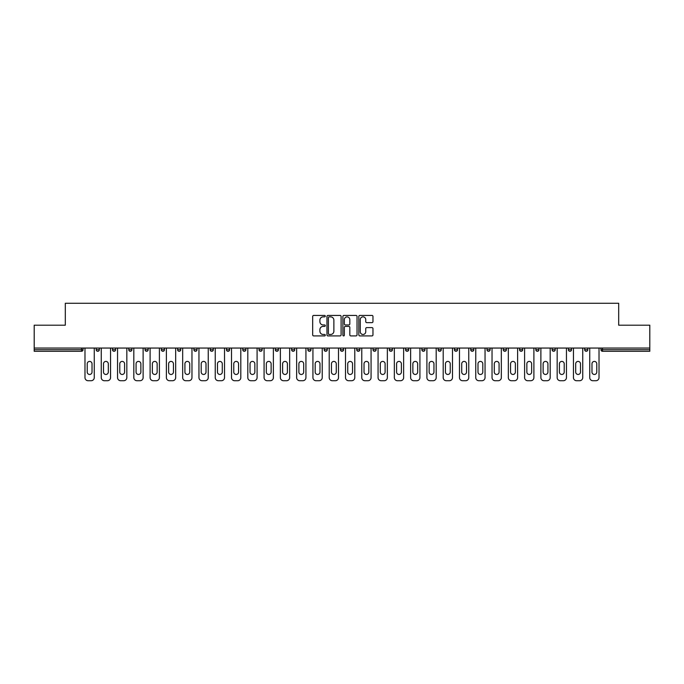 <?xml version="1.0" encoding="UTF-8"?>
<svg xmlns="http://www.w3.org/2000/svg" width="684" height="684" viewBox="0 0 684 684"><rect width="100%" height="100%" fill="white"/><g stroke="black" fill="none" stroke-linecap="round" stroke-linejoin="round"><path stroke-width="1.03" d="M325.302 316.136A0.718 0.718 0 0 0 324.584 315.418L313.7 315.418A1.026 1.026 0 0 0 312.673 316.444L312.673 334.886A1.026 1.026 0 0 0 313.7 335.912L324.584 335.912A0.718 0.718 0 0 0 325.302 335.194A0.718 0.718 0 0 0 324.584 334.476L323.173 334.476A3.275 3.275 0 0 1 319.898 331.201L319.898 329.662A3.275 3.275 0 0 1 323.173 326.379L324.584 326.379A0.718 0.718 0 0 0 325.302 325.669A0.718 0.718 0 0 0 324.584 324.951L323.173 324.951A3.275 3.275 0 0 1 319.898 321.668L319.898 320.129A3.275 3.275 0 0 1 323.173 316.854L324.584 316.854A0.718 0.718 0 0 0 325.302 316.136M371.942 322.643A1.026 1.026 0 0 0 372.968 321.617L372.968 316.444A1.026 1.026 0 0 0 371.942 315.418L359.852 315.418A1.026 1.026 0 0 0 358.826 316.444L358.826 334.886A1.026 1.026 0 0 0 359.852 335.912L371.942 335.912A1.026 1.026 0 0 0 372.968 334.886L372.968 328.636A1.026 1.026 0 0 0 371.942 327.61L366.769 327.61A1.026 1.026 0 0 0 365.743 328.636L365.743 331.731A2.745 2.745 0 0 1 362.999 334.476A2.745 2.745 0 0 1 360.263 331.731L360.263 319.599A2.745 2.745 0 0 1 362.999 316.854A2.745 2.745 0 0 1 365.743 319.599L365.743 321.617A1.026 1.026 0 0 0 366.769 322.643L371.942 322.643M34.2 348.053L34.2 325.199L65.305 325.199L65.305 303.277L618.695 303.277L618.695 325.199L649.8 325.199L649.8 348.053L34.2 348.053L34.2 349.721L81.481 349.721L81.481 348.053M341.102 316.444A1.026 1.026 0 0 0 340.076 315.418L327.987 315.418A1.026 1.026 0 0 0 326.969 316.444L326.969 334.886A1.026 1.026 0 0 0 327.987 335.912L340.076 335.912A1.026 1.026 0 0 0 341.102 334.886L341.102 316.444M343.924 315.418L356.013 315.418A1.026 1.026 0 0 1 357.031 316.444L357.031 334.886A1.026 1.026 0 0 1 356.013 335.912L350.832 335.912A1.026 1.026 0 0 1 349.815 334.886L349.815 327.405A1.026 1.026 0 0 0 348.789 326.379L345.352 326.379A1.026 1.026 0 0 0 344.334 327.405L344.334 335.194A0.718 0.718 0 0 1 343.616 335.912A0.718 0.718 0 0 1 342.898 335.194L342.898 316.444A1.026 1.026 0 0 1 343.924 315.418M83.046 348.053L83.046 349.721A1.565 1.565 0 0 1 81.481 351.285L34.2 351.285L34.2 349.721M649.8 348.053L649.8 351.285L602.519 351.285A1.565 1.565 0 0 1 600.954 349.721L600.954 348.053M96.196 349.721A1.565 1.565 0 0 0 97.761 351.285A1.565 1.565 0 0 0 99.325 349.721A1.565 1.565 0 0 1 97.761 351.285A1.565 1.565 0 0 0 99.325 349.721L99.325 348.053L99.325 349.721L96.196 349.721A1.565 1.565 0 0 0 97.761 351.285A1.565 1.565 0 0 1 96.196 349.721L96.196 348.053M81.481 351.285A1.565 1.565 0 0 0 83.046 349.721A1.565 1.565 0 0 1 81.481 351.285L81.481 349.721L83.046 349.721M112.484 348.053L112.484 349.721L112.484 348.053M115.613 348.053L115.613 349.721L115.613 348.053M128.763 349.721A1.565 1.565 0 0 0 130.328 351.285A1.565 1.565 0 0 0 131.892 349.721A1.565 1.565 0 0 1 130.328 351.285A1.565 1.565 0 0 0 131.892 349.721L131.892 348.053L131.892 349.721L128.763 349.721A1.565 1.565 0 0 0 130.328 351.285A1.565 1.565 0 0 1 128.763 349.721L128.763 348.053M145.042 348.053L145.042 349.721L145.042 348.053M148.18 348.053L148.18 349.721A1.565 1.565 0 0 1 146.615 351.285A1.565 1.565 0 0 1 145.042 349.721A1.565 1.565 0 0 0 146.615 351.285A1.565 1.565 0 0 0 148.18 349.721A1.565 1.565 0 0 1 146.615 351.285A1.565 1.565 0 0 1 145.042 349.721L148.18 349.721M161.33 348.053L161.33 349.721L161.33 348.053M164.459 348.053L164.459 349.721L164.459 348.053M180.738 348.053L180.738 349.721A1.565 1.565 0 0 1 179.174 351.285A1.565 1.565 0 0 1 177.609 349.721L177.609 348.053M195.462 351.285A1.565 1.565 0 0 0 197.026 349.721L197.026 348.053L197.026 349.721A1.565 1.565 0 0 1 195.462 351.285A1.565 1.565 0 0 1 193.897 349.721L193.897 348.053M213.305 348.053L213.305 349.721A1.565 1.565 0 0 1 211.741 351.285A1.565 1.565 0 0 1 210.176 349.721L210.176 348.053M229.585 348.053L229.585 349.721A1.565 1.565 0 0 1 228.02 351.285A1.565 1.565 0 0 1 226.455 349.721L226.455 348.053M242.743 348.053L242.743 349.721L242.743 348.053M245.872 348.053L245.872 349.721L245.872 348.053M262.152 348.053L262.152 349.721A1.565 1.565 0 0 1 260.587 351.285A1.565 1.565 0 0 1 259.022 349.721L259.022 348.053M275.301 348.053L275.301 349.721L275.301 348.053M278.439 348.053L278.439 349.721A1.565 1.565 0 0 1 276.875 351.285A1.565 1.565 0 0 1 275.301 349.721L278.439 349.721A1.565 1.565 0 0 1 276.875 351.285M294.719 348.053L294.719 349.721L291.589 349.721A1.565 1.565 0 0 0 293.154 351.285A1.565 1.565 0 0 1 291.589 349.721L291.589 348.053M310.998 348.053L310.998 349.721A1.565 1.565 0 0 1 309.433 351.285A1.565 1.565 0 0 1 307.868 349.721L307.868 348.053M327.285 348.053L327.285 349.721A1.565 1.565 0 0 1 325.721 351.285A1.565 1.565 0 0 1 324.156 349.721L324.156 348.053M340.435 348.053L340.435 349.721L340.435 348.053M343.565 348.053L343.565 349.721A1.565 1.565 0 0 1 342 351.285A1.565 1.565 0 0 1 340.435 349.721L343.565 349.721A1.565 1.565 0 0 1 342 351.285M358.279 351.285A1.565 1.565 0 0 0 359.844 349.721L359.844 348.053L359.844 349.721A1.565 1.565 0 0 1 358.279 351.285A1.565 1.565 0 0 1 356.715 349.721L356.715 348.053M376.132 348.053L376.132 349.721A1.565 1.565 0 0 1 374.567 351.285A1.565 1.565 0 0 1 373.002 349.721L373.002 348.053M392.411 348.053L392.411 349.721A1.565 1.565 0 0 1 390.846 351.285A1.565 1.565 0 0 1 389.281 349.721L389.281 348.053M405.561 348.053L405.561 349.721L405.561 348.053M408.699 348.053L408.699 349.721A1.565 1.565 0 0 1 407.125 351.285A1.565 1.565 0 0 1 405.561 349.721L408.699 349.721A1.565 1.565 0 0 1 407.125 351.285M424.978 348.053L424.978 349.721A1.565 1.565 0 0 1 423.413 351.285A1.565 1.565 0 0 1 421.848 349.721L421.848 348.053M438.128 348.053L438.128 349.721L438.128 348.053M441.257 348.053L441.257 349.721L441.257 348.053M454.415 348.053L454.415 349.721L454.415 348.053M457.545 348.053L457.545 349.721L457.545 348.053M473.824 348.053L473.824 349.721A1.565 1.565 0 0 1 472.259 351.285A1.565 1.565 0 0 1 470.695 349.721L470.695 348.053M490.103 348.053L490.103 349.721L486.974 349.721A1.565 1.565 0 0 0 488.538 351.285A1.565 1.565 0 0 1 486.974 349.721L486.974 348.053M506.391 348.053L506.391 349.721A1.565 1.565 0 0 1 504.826 351.285A1.565 1.565 0 0 1 503.262 349.721L503.262 348.053M519.541 348.053L519.541 349.721L519.541 348.053M522.67 348.053L522.67 349.721L522.67 348.053M538.958 348.053L538.958 349.721A1.565 1.565 0 0 1 537.385 351.285A1.565 1.565 0 0 1 535.82 349.721L535.82 348.053M555.237 348.053L555.237 349.721L552.108 349.721A1.565 1.565 0 0 0 553.672 351.285A1.565 1.565 0 0 1 552.108 349.721L552.108 348.053M571.516 348.053L571.516 349.721A1.565 1.565 0 0 1 569.952 351.285A1.565 1.565 0 0 1 568.387 349.721L568.387 348.053M587.804 348.053L587.804 349.721L584.675 349.721A1.565 1.565 0 0 0 586.239 351.285A1.565 1.565 0 0 1 584.675 349.721L584.675 348.053M114.048 351.285A1.565 1.565 0 0 1 112.484 349.721L115.613 349.721A1.565 1.565 0 0 1 114.048 351.285A1.565 1.565 0 0 0 115.613 349.721A1.565 1.565 0 0 1 114.048 351.285M162.895 351.285A1.565 1.565 0 0 1 161.33 349.721A1.565 1.565 0 0 0 162.895 351.285A1.565 1.565 0 0 0 164.459 349.721A1.565 1.565 0 0 1 162.895 351.285A1.565 1.565 0 0 1 161.33 349.721L164.459 349.721A1.565 1.565 0 0 1 162.895 351.285M244.308 351.285A1.565 1.565 0 0 1 242.743 349.721L245.872 349.721A1.565 1.565 0 0 1 244.308 351.285A1.565 1.565 0 0 0 245.872 349.721M293.154 351.285A1.565 1.565 0 0 0 294.719 349.721A1.565 1.565 0 0 1 293.154 351.285A1.565 1.565 0 0 1 291.589 349.721M439.692 351.285A1.565 1.565 0 0 1 438.128 349.721A1.565 1.565 0 0 0 439.692 351.285A1.565 1.565 0 0 0 441.257 349.721A1.565 1.565 0 0 1 439.692 351.285A1.565 1.565 0 0 1 438.128 349.721L441.257 349.721M455.98 351.285A1.565 1.565 0 0 1 454.415 349.721A1.565 1.565 0 0 0 455.98 351.285A1.565 1.565 0 0 0 457.545 349.721A1.565 1.565 0 0 1 455.98 351.285A1.565 1.565 0 0 1 454.415 349.721L457.545 349.721A1.565 1.565 0 0 1 455.98 351.285M490.103 349.721A1.565 1.565 0 0 1 488.538 351.285A1.565 1.565 0 0 0 490.103 349.721A1.565 1.565 0 0 1 488.538 351.285A1.565 1.565 0 0 1 486.974 349.721M521.105 351.285A1.565 1.565 0 0 1 519.541 349.721A1.565 1.565 0 0 0 521.105 351.285A1.565 1.565 0 0 0 522.67 349.721A1.565 1.565 0 0 1 521.105 351.285A1.565 1.565 0 0 1 519.541 349.721L522.67 349.721M553.672 351.285A1.565 1.565 0 0 0 555.237 349.721A1.565 1.565 0 0 1 553.672 351.285A1.565 1.565 0 0 1 552.108 349.721M587.804 349.721A1.565 1.565 0 0 1 586.239 351.285A1.565 1.565 0 0 0 587.804 349.721A1.565 1.565 0 0 1 586.239 351.285A1.565 1.565 0 0 1 584.675 349.721M329.115 316.854A0.718 0.718 0 0 0 328.397 317.573L328.397 333.758A0.718 0.718 0 0 0 329.115 334.476L330.603 334.476A3.275 3.275 0 0 0 333.877 331.201L333.877 320.129A3.275 3.275 0 0 0 330.603 316.854L329.115 316.854M349.815 319.65A2.745 2.745 0 0 0 347.07 316.906A2.745 2.745 0 0 0 344.334 319.65L344.334 323.925A1.026 1.026 0 0 0 345.352 324.951L348.789 324.951A1.026 1.026 0 0 0 349.815 323.925L349.815 319.65M92.024 363.811A2.403 2.403 0 0 0 89.621 361.417A2.403 2.403 0 0 0 87.219 363.811A2.403 2.403 0 0 1 89.621 361.417A2.403 2.403 0 0 1 92.024 363.811L92.024 372.062A2.403 2.403 0 0 1 89.621 374.464A2.403 2.403 0 0 1 87.219 372.062A2.403 2.403 0 0 0 89.621 374.464A2.403 2.403 0 0 0 92.024 372.062M84.978 348.053L84.978 377.594L84.978 348.053M88.108 380.723L91.134 380.723L88.108 380.723A3.129 3.129 0 0 1 84.978 377.594M94.264 348.053L94.264 377.594L94.264 348.053M87.219 372.062L87.219 363.811M91.134 380.723A3.129 3.129 0 0 0 94.264 377.594M108.303 363.811A2.403 2.403 0 0 0 105.909 361.417A2.403 2.403 0 0 0 103.506 363.811A2.403 2.403 0 0 1 105.909 361.417A2.403 2.403 0 0 1 108.303 363.811L108.303 372.062A2.403 2.403 0 0 1 105.909 374.464A2.403 2.403 0 0 1 103.506 372.062A2.403 2.403 0 0 0 105.909 374.464A2.403 2.403 0 0 0 108.303 372.062M101.258 348.053L101.258 377.594L101.258 348.053M104.395 380.723L107.422 380.723L104.395 380.723A3.129 3.129 0 0 1 101.258 377.594M110.552 348.053L110.552 377.594L110.552 348.053M124.591 363.811A2.403 2.403 0 0 0 122.188 361.417A2.403 2.403 0 0 0 119.785 363.811A2.403 2.403 0 0 1 122.188 361.417A2.403 2.403 0 0 1 124.591 363.811L124.591 372.062A2.403 2.403 0 0 1 122.188 374.464A2.403 2.403 0 0 1 119.785 372.062A2.403 2.403 0 0 0 122.188 374.464A2.403 2.403 0 0 0 124.591 372.062M117.545 348.053L117.545 377.594L117.545 348.053M120.675 380.723L123.701 380.723L120.675 380.723A3.129 3.129 0 0 1 117.545 377.594M126.831 348.053L126.831 377.594L126.831 348.053M140.87 363.811A2.403 2.403 0 0 0 138.467 361.417A2.403 2.403 0 0 0 136.073 363.811A2.403 2.403 0 0 1 138.467 361.417A2.403 2.403 0 0 1 140.87 363.811L140.87 372.062A2.403 2.403 0 0 1 138.467 374.464A2.403 2.403 0 0 1 136.073 372.062A2.403 2.403 0 0 0 138.467 374.464A2.403 2.403 0 0 0 140.87 372.062M133.825 348.053L133.825 377.594L133.825 348.053M136.954 380.723L139.981 380.723L136.954 380.723A3.129 3.129 0 0 1 133.825 377.594M143.118 348.053L143.118 377.594L143.118 348.053M157.149 363.811A2.403 2.403 0 0 0 154.755 361.417A2.403 2.403 0 0 0 152.352 363.811A2.403 2.403 0 0 1 154.755 361.417A2.403 2.403 0 0 1 157.149 363.811L157.149 372.062A2.403 2.403 0 0 1 154.755 374.464A2.403 2.403 0 0 1 152.352 372.062A2.403 2.403 0 0 0 154.755 374.464A2.403 2.403 0 0 0 157.149 372.062M150.104 348.053L150.104 377.594L150.104 348.053M153.242 380.723L156.268 380.723L153.242 380.723A3.129 3.129 0 0 1 150.104 377.594M159.398 348.053L159.398 377.594L159.398 348.053M173.437 363.811A2.403 2.403 0 0 0 171.034 361.417A2.403 2.403 0 0 0 168.632 363.811A2.403 2.403 0 0 1 171.034 361.417A2.403 2.403 0 0 1 173.437 363.811L173.437 372.062A2.403 2.403 0 0 1 171.034 374.464A2.403 2.403 0 0 1 168.632 372.062A2.403 2.403 0 0 0 171.034 374.464A2.403 2.403 0 0 0 173.437 372.062M166.392 348.053L166.392 377.594L166.392 348.053M169.521 380.723L172.548 380.723L169.521 380.723A3.129 3.129 0 0 1 166.392 377.594M175.677 348.053L175.677 377.594L175.677 348.053M103.506 372.062L103.506 363.811M107.422 380.723A3.129 3.129 0 0 0 110.552 377.594M119.785 372.062L119.785 363.811M123.701 380.723A3.129 3.129 0 0 0 126.831 377.594M136.073 372.062L136.073 363.811M139.981 380.723A3.129 3.129 0 0 0 143.118 377.594M152.352 372.062L152.352 363.811M156.268 380.723A3.129 3.129 0 0 0 159.398 377.594M168.632 372.062L168.632 363.811M172.548 380.723A3.129 3.129 0 0 0 175.677 377.594M189.716 363.811A2.403 2.403 0 0 0 187.313 361.417A2.403 2.403 0 0 0 184.919 363.811A2.403 2.403 0 0 1 187.313 361.417A2.403 2.403 0 0 1 189.716 363.811L189.716 372.062A2.403 2.403 0 0 1 187.313 374.464A2.403 2.403 0 0 1 184.919 372.062A2.403 2.403 0 0 0 187.313 374.464A2.403 2.403 0 0 0 189.716 372.062M182.671 348.053L182.671 377.594L182.671 348.053M185.8 380.723L188.827 380.723L185.8 380.723A3.129 3.129 0 0 1 182.671 377.594M191.965 348.053L191.965 377.594L191.965 348.053M184.919 372.062L184.919 363.811M188.827 380.723A3.129 3.129 0 0 0 191.965 377.594M206.004 363.811A2.403 2.403 0 0 0 203.601 361.417A2.403 2.403 0 0 0 201.199 363.811A2.403 2.403 0 0 1 203.601 361.417A2.403 2.403 0 0 1 206.004 363.811L206.004 372.062A2.403 2.403 0 0 1 203.601 374.464A2.403 2.403 0 0 1 201.199 372.062A2.403 2.403 0 0 0 203.601 374.464A2.403 2.403 0 0 0 206.004 372.062M198.958 348.053L198.958 377.594L198.958 348.053M202.088 380.723L205.114 380.723L202.088 380.723A3.129 3.129 0 0 1 198.958 377.594M208.244 348.053L208.244 377.594L208.244 348.053M201.199 372.062L201.199 363.811M205.114 380.723A3.129 3.129 0 0 0 208.244 377.594M222.283 363.811A2.403 2.403 0 0 0 219.88 361.417A2.403 2.403 0 0 0 217.478 363.811A2.403 2.403 0 0 1 219.88 361.417A2.403 2.403 0 0 1 222.283 363.811L222.283 372.062A2.403 2.403 0 0 1 219.88 374.464A2.403 2.403 0 0 1 217.478 372.062A2.403 2.403 0 0 0 219.88 374.464A2.403 2.403 0 0 0 222.283 372.062M215.238 348.053L215.238 377.594L215.238 348.053M218.367 380.723L221.394 380.723L218.367 380.723A3.129 3.129 0 0 1 215.238 377.594M224.523 348.053L224.523 377.594L224.523 348.053M217.478 372.062L217.478 363.811M221.394 380.723A3.129 3.129 0 0 0 224.523 377.594M238.562 363.811A2.403 2.403 0 0 0 236.168 361.417A2.403 2.403 0 0 0 233.766 363.811A2.403 2.403 0 0 1 236.168 361.417A2.403 2.403 0 0 1 238.562 363.811L238.562 372.062A2.403 2.403 0 0 1 236.168 374.464A2.403 2.403 0 0 1 233.766 372.062A2.403 2.403 0 0 0 236.168 374.464A2.403 2.403 0 0 0 238.562 372.062M231.517 348.053L231.517 377.594L231.517 348.053M234.655 380.723L237.681 380.723L234.655 380.723A3.129 3.129 0 0 1 231.517 377.594M240.811 348.053L240.811 377.594L240.811 348.053M233.766 372.062L233.766 363.811M237.681 380.723A3.129 3.129 0 0 0 240.811 377.594M254.85 363.811A2.403 2.403 0 0 0 252.447 361.417A2.403 2.403 0 0 0 250.045 363.811A2.403 2.403 0 0 1 252.447 361.417A2.403 2.403 0 0 1 254.85 363.811L254.85 372.062A2.403 2.403 0 0 1 252.447 374.464A2.403 2.403 0 0 1 250.045 372.062A2.403 2.403 0 0 0 252.447 374.464A2.403 2.403 0 0 0 254.85 372.062M247.805 348.053L247.805 377.594L247.805 348.053M250.934 380.723L253.961 380.723L250.934 380.723A3.129 3.129 0 0 1 247.805 377.594M257.09 348.053L257.09 377.594L257.09 348.053M250.045 372.062L250.045 363.811M253.961 380.723A3.129 3.129 0 0 0 257.09 377.594M271.129 363.811A2.403 2.403 0 0 0 268.726 361.417A2.403 2.403 0 0 0 266.332 363.811A2.403 2.403 0 0 1 268.726 361.417A2.403 2.403 0 0 1 271.129 363.811L271.129 372.062A2.403 2.403 0 0 1 268.726 374.464A2.403 2.403 0 0 1 266.332 372.062A2.403 2.403 0 0 0 268.726 374.464A2.403 2.403 0 0 0 271.129 372.062M264.084 348.053L264.084 377.594L264.084 348.053M267.213 380.723L270.24 380.723L267.213 380.723A3.129 3.129 0 0 1 264.084 377.594M273.378 348.053L273.378 377.594L273.378 348.053M266.332 372.062L266.332 363.811M270.24 380.723A3.129 3.129 0 0 0 273.378 377.594M287.408 363.811A2.403 2.403 0 0 0 285.014 361.417A2.403 2.403 0 0 0 282.612 363.811A2.403 2.403 0 0 1 285.014 361.417A2.403 2.403 0 0 1 287.408 363.811L287.408 372.062A2.403 2.403 0 0 1 285.014 374.464A2.403 2.403 0 0 1 282.612 372.062A2.403 2.403 0 0 0 285.014 374.464A2.403 2.403 0 0 0 287.408 372.062M280.363 348.053L280.363 377.594L280.363 348.053M283.501 380.723L286.528 380.723L283.501 380.723A3.129 3.129 0 0 1 280.363 377.594M289.657 348.053L289.657 377.594L289.657 348.053M282.612 372.062L282.612 363.811M286.528 380.723A3.129 3.129 0 0 0 289.657 377.594M303.696 363.811A2.403 2.403 0 0 0 301.293 361.417A2.403 2.403 0 0 0 298.891 363.811A2.403 2.403 0 0 1 301.293 361.417A2.403 2.403 0 0 1 303.696 363.811L303.696 372.062A2.403 2.403 0 0 1 301.293 374.464A2.403 2.403 0 0 1 298.891 372.062A2.403 2.403 0 0 0 301.293 374.464A2.403 2.403 0 0 0 303.696 372.062M296.651 348.053L296.651 377.594L296.651 348.053M299.78 380.723L302.807 380.723L299.78 380.723A3.129 3.129 0 0 1 296.651 377.594M305.936 348.053L305.936 377.594L305.936 348.053M298.891 372.062L298.891 363.811M302.807 380.723A3.129 3.129 0 0 0 305.936 377.594M319.975 363.811A2.403 2.403 0 0 0 317.573 361.417A2.403 2.403 0 0 0 315.179 363.811A2.403 2.403 0 0 1 317.573 361.417A2.403 2.403 0 0 1 319.975 363.811L319.975 372.062A2.403 2.403 0 0 1 317.573 374.464A2.403 2.403 0 0 1 315.179 372.062A2.403 2.403 0 0 0 317.573 374.464A2.403 2.403 0 0 0 319.975 372.062M312.93 348.053L312.93 377.594L312.93 348.053M316.059 380.723L319.086 380.723L316.059 380.723A3.129 3.129 0 0 1 312.93 377.594M322.224 348.053L322.224 377.594L322.224 348.053M315.179 372.062L315.179 363.811M319.086 380.723A3.129 3.129 0 0 0 322.224 377.594M336.263 363.811A2.403 2.403 0 0 0 333.86 361.417A2.403 2.403 0 0 0 331.458 363.811A2.403 2.403 0 0 1 333.86 361.417A2.403 2.403 0 0 1 336.263 363.811L336.263 372.062A2.403 2.403 0 0 1 333.86 374.464A2.403 2.403 0 0 1 331.458 372.062A2.403 2.403 0 0 0 333.86 374.464A2.403 2.403 0 0 0 336.263 372.062M329.218 348.053L329.218 377.594L329.218 348.053M332.347 380.723L335.374 380.723L332.347 380.723A3.129 3.129 0 0 1 329.218 377.594M338.503 348.053L338.503 377.594L338.503 348.053M331.458 372.062L331.458 363.811M335.374 380.723A3.129 3.129 0 0 0 338.503 377.594M352.542 363.811A2.403 2.403 0 0 0 350.14 361.417A2.403 2.403 0 0 0 347.737 363.811A2.403 2.403 0 0 1 350.14 361.417A2.403 2.403 0 0 1 352.542 363.811L352.542 372.062A2.403 2.403 0 0 1 350.14 374.464A2.403 2.403 0 0 1 347.737 372.062A2.403 2.403 0 0 0 350.14 374.464A2.403 2.403 0 0 0 352.542 372.062M345.497 348.053L345.497 377.594L345.497 348.053M348.626 380.723L351.653 380.723L348.626 380.723A3.129 3.129 0 0 1 345.497 377.594M354.782 348.053L354.782 377.594L354.782 348.053M347.737 372.062L347.737 363.811M351.653 380.723A3.129 3.129 0 0 0 354.782 377.594M368.821 363.811A2.403 2.403 0 0 0 366.427 361.417A2.403 2.403 0 0 0 364.025 363.811A2.403 2.403 0 0 1 366.427 361.417A2.403 2.403 0 0 1 368.821 363.811L368.821 372.062A2.403 2.403 0 0 1 366.427 374.464A2.403 2.403 0 0 1 364.025 372.062A2.403 2.403 0 0 0 366.427 374.464A2.403 2.403 0 0 0 368.821 372.062M361.776 348.053L361.776 377.594L361.776 348.053M364.914 380.723L367.941 380.723L364.914 380.723A3.129 3.129 0 0 1 361.776 377.594M371.07 348.053L371.07 377.594L371.07 348.053M364.025 372.062L364.025 363.811M367.941 380.723A3.129 3.129 0 0 0 371.07 377.594M385.109 363.811A2.403 2.403 0 0 0 382.707 361.417A2.403 2.403 0 0 0 380.304 363.811A2.403 2.403 0 0 1 382.707 361.417A2.403 2.403 0 0 1 385.109 363.811L385.109 372.062A2.403 2.403 0 0 1 382.707 374.464A2.403 2.403 0 0 1 380.304 372.062A2.403 2.403 0 0 0 382.707 374.464A2.403 2.403 0 0 0 385.109 372.062M378.064 348.053L378.064 377.594L378.064 348.053M381.193 380.723L384.22 380.723L381.193 380.723A3.129 3.129 0 0 1 378.064 377.594M387.349 348.053L387.349 377.594L387.349 348.053M380.304 372.062L380.304 363.811M384.22 380.723A3.129 3.129 0 0 0 387.349 377.594M401.388 363.811A2.403 2.403 0 0 0 398.986 361.417A2.403 2.403 0 0 0 396.592 363.811A2.403 2.403 0 0 1 398.986 361.417A2.403 2.403 0 0 1 401.388 363.811L401.388 372.062A2.403 2.403 0 0 1 398.986 374.464A2.403 2.403 0 0 1 396.592 372.062A2.403 2.403 0 0 0 398.986 374.464A2.403 2.403 0 0 0 401.388 372.062M394.343 348.053L394.343 377.594L394.343 348.053M397.472 380.723L400.499 380.723L397.472 380.723A3.129 3.129 0 0 1 394.343 377.594M403.637 348.053L403.637 377.594L403.637 348.053M396.592 372.062L396.592 363.811M400.499 380.723A3.129 3.129 0 0 0 403.637 377.594M417.668 363.811A2.403 2.403 0 0 0 415.273 361.417A2.403 2.403 0 0 0 412.871 363.811A2.403 2.403 0 0 1 415.273 361.417A2.403 2.403 0 0 1 417.668 363.811L417.668 372.062A2.403 2.403 0 0 1 415.273 374.464A2.403 2.403 0 0 1 412.871 372.062A2.403 2.403 0 0 0 415.273 374.464A2.403 2.403 0 0 0 417.668 372.062M410.622 348.053L410.622 377.594L410.622 348.053M413.76 380.723L416.787 380.723L413.76 380.723A3.129 3.129 0 0 1 410.622 377.594M419.916 348.053L419.916 377.594L419.916 348.053M412.871 372.062L412.871 363.811M416.787 380.723A3.129 3.129 0 0 0 419.916 377.594M433.955 363.811A2.403 2.403 0 0 0 431.553 361.417A2.403 2.403 0 0 0 429.15 363.811A2.403 2.403 0 0 1 431.553 361.417A2.403 2.403 0 0 1 433.955 363.811L433.955 372.062A2.403 2.403 0 0 1 431.553 374.464A2.403 2.403 0 0 1 429.15 372.062A2.403 2.403 0 0 0 431.553 374.464A2.403 2.403 0 0 0 433.955 372.062M426.91 348.053L426.91 377.594L426.91 348.053M430.039 380.723L433.066 380.723L430.039 380.723A3.129 3.129 0 0 1 426.91 377.594M436.195 348.053L436.195 377.594L436.195 348.053M429.15 372.062L429.15 363.811M433.066 380.723A3.129 3.129 0 0 0 436.195 377.594M450.234 363.811A2.403 2.403 0 0 0 447.832 361.417A2.403 2.403 0 0 0 445.438 363.811A2.403 2.403 0 0 1 447.832 361.417A2.403 2.403 0 0 1 450.234 363.811L450.234 372.062A2.403 2.403 0 0 1 447.832 374.464A2.403 2.403 0 0 1 445.438 372.062A2.403 2.403 0 0 0 447.832 374.464A2.403 2.403 0 0 0 450.234 372.062M443.189 348.053L443.189 377.594L443.189 348.053M446.319 380.723L449.345 380.723L446.319 380.723A3.129 3.129 0 0 1 443.189 377.594M452.483 348.053L452.483 377.594L452.483 348.053M445.438 372.062L445.438 363.811M449.345 380.723A3.129 3.129 0 0 0 452.483 377.594M466.522 363.811A2.403 2.403 0 0 0 464.12 361.417A2.403 2.403 0 0 0 461.717 363.811A2.403 2.403 0 0 1 464.12 361.417A2.403 2.403 0 0 1 466.522 363.811L466.522 372.062A2.403 2.403 0 0 1 464.12 374.464A2.403 2.403 0 0 1 461.717 372.062A2.403 2.403 0 0 0 464.12 374.464A2.403 2.403 0 0 0 466.522 372.062M459.477 348.053L459.477 377.594L459.477 348.053M462.606 380.723L465.633 380.723L462.606 380.723A3.129 3.129 0 0 1 459.477 377.594M468.762 348.053L468.762 377.594L468.762 348.053M461.717 372.062L461.717 363.811M465.633 380.723A3.129 3.129 0 0 0 468.762 377.594M482.801 363.811A2.403 2.403 0 0 0 480.399 361.417A2.403 2.403 0 0 0 477.996 363.811A2.403 2.403 0 0 1 480.399 361.417A2.403 2.403 0 0 1 482.801 363.811L482.801 372.062A2.403 2.403 0 0 1 480.399 374.464A2.403 2.403 0 0 1 477.996 372.062A2.403 2.403 0 0 0 480.399 374.464A2.403 2.403 0 0 0 482.801 372.062M475.756 348.053L475.756 377.594L475.756 348.053M478.886 380.723L481.912 380.723L478.886 380.723A3.129 3.129 0 0 1 475.756 377.594M485.041 348.053L485.041 377.594L485.041 348.053M477.996 372.062L477.996 363.811M481.912 380.723A3.129 3.129 0 0 0 485.041 377.594M499.081 363.811A2.403 2.403 0 0 0 496.687 361.417A2.403 2.403 0 0 0 494.284 363.811A2.403 2.403 0 0 1 496.687 361.417A2.403 2.403 0 0 1 499.081 363.811L499.081 372.062A2.403 2.403 0 0 1 496.687 374.464A2.403 2.403 0 0 1 494.284 372.062A2.403 2.403 0 0 0 496.687 374.464A2.403 2.403 0 0 0 499.081 372.062M492.035 348.053L492.035 377.594L492.035 348.053M495.173 380.723L498.2 380.723L495.173 380.723A3.129 3.129 0 0 1 492.035 377.594M501.329 348.053L501.329 377.594L501.329 348.053M494.284 372.062L494.284 363.811M498.2 380.723A3.129 3.129 0 0 0 501.329 377.594M515.368 363.811A2.403 2.403 0 0 0 512.966 361.417A2.403 2.403 0 0 0 510.563 363.811A2.403 2.403 0 0 1 512.966 361.417A2.403 2.403 0 0 1 515.368 363.811L515.368 372.062A2.403 2.403 0 0 1 512.966 374.464A2.403 2.403 0 0 1 510.563 372.062A2.403 2.403 0 0 0 512.966 374.464A2.403 2.403 0 0 0 515.368 372.062M508.323 348.053L508.323 377.594L508.323 348.053M511.452 380.723L514.479 380.723L511.452 380.723A3.129 3.129 0 0 1 508.323 377.594M517.608 348.053L517.608 377.594L517.608 348.053M510.563 372.062L510.563 363.811M514.479 380.723A3.129 3.129 0 0 0 517.608 377.594M531.648 363.811A2.403 2.403 0 0 0 529.245 361.417A2.403 2.403 0 0 0 526.851 363.811A2.403 2.403 0 0 1 529.245 361.417A2.403 2.403 0 0 1 531.648 363.811L531.648 372.062A2.403 2.403 0 0 1 529.245 374.464A2.403 2.403 0 0 1 526.851 372.062A2.403 2.403 0 0 0 529.245 374.464A2.403 2.403 0 0 0 531.648 372.062M524.602 348.053L524.602 377.594L524.602 348.053M527.732 380.723L530.758 380.723L527.732 380.723A3.129 3.129 0 0 1 524.602 377.594M533.896 348.053L533.896 377.594L533.896 348.053M526.851 372.062L526.851 363.811M530.758 380.723A3.129 3.129 0 0 0 533.896 377.594M547.927 363.811A2.403 2.403 0 0 0 545.533 361.417A2.403 2.403 0 0 0 543.13 363.811A2.403 2.403 0 0 1 545.533 361.417A2.403 2.403 0 0 1 547.927 363.811L547.927 372.062A2.403 2.403 0 0 1 545.533 374.464A2.403 2.403 0 0 1 543.13 372.062A2.403 2.403 0 0 0 545.533 374.464A2.403 2.403 0 0 0 547.927 372.062M540.882 348.053L540.882 377.594L540.882 348.053M544.019 380.723L547.046 380.723L544.019 380.723A3.129 3.129 0 0 1 540.882 377.594M550.175 348.053L550.175 377.594L550.175 348.053M543.13 372.062L543.13 363.811M547.046 380.723A3.129 3.129 0 0 0 550.175 377.594M564.214 363.811A2.403 2.403 0 0 0 561.812 361.417A2.403 2.403 0 0 0 559.409 363.811A2.403 2.403 0 0 1 561.812 361.417A2.403 2.403 0 0 1 564.214 363.811L564.214 372.062A2.403 2.403 0 0 1 561.812 374.464A2.403 2.403 0 0 1 559.409 372.062A2.403 2.403 0 0 0 561.812 374.464A2.403 2.403 0 0 0 564.214 372.062M557.169 348.053L557.169 377.594L557.169 348.053M560.299 380.723L563.325 380.723L560.299 380.723A3.129 3.129 0 0 1 557.169 377.594M566.455 348.053L566.455 377.594L566.455 348.053M559.409 372.062L559.409 363.811M563.325 380.723A3.129 3.129 0 0 0 566.455 377.594M580.494 363.811A2.403 2.403 0 0 0 578.091 361.417A2.403 2.403 0 0 0 575.697 363.811A2.403 2.403 0 0 1 578.091 361.417A2.403 2.403 0 0 1 580.494 363.811L580.494 372.062A2.403 2.403 0 0 1 578.091 374.464A2.403 2.403 0 0 1 575.697 372.062A2.403 2.403 0 0 0 578.091 374.464A2.403 2.403 0 0 0 580.494 372.062M573.449 348.053L573.449 377.594L573.449 348.053M576.578 380.723L579.604 380.723L576.578 380.723A3.129 3.129 0 0 1 573.449 377.594M582.742 348.053L582.742 377.594L582.742 348.053M575.697 372.062L575.697 363.811M579.604 380.723A3.129 3.129 0 0 0 582.742 377.594M596.781 363.811A2.403 2.403 0 0 0 594.379 361.417A2.403 2.403 0 0 0 591.976 363.811A2.403 2.403 0 0 1 594.379 361.417A2.403 2.403 0 0 1 596.781 363.811L596.781 372.062A2.403 2.403 0 0 1 594.379 374.464A2.403 2.403 0 0 1 591.976 372.062A2.403 2.403 0 0 0 594.379 374.464A2.403 2.403 0 0 0 596.781 372.062M589.736 348.053L589.736 377.594L589.736 348.053M592.866 380.723L595.892 380.723L592.866 380.723A3.129 3.129 0 0 1 589.736 377.594M599.022 348.053L599.022 377.594L599.022 348.053M591.976 372.062L591.976 363.811M595.892 380.723A3.129 3.129 0 0 0 599.022 377.594M602.519 348.053L602.519 349.721L649.8 349.721M600.954 349.721L602.519 349.721L602.519 351.285M179.174 351.285A1.565 1.565 0 0 0 180.738 349.721L177.609 349.721M197.026 349.721L193.897 349.721M211.741 351.285A1.565 1.565 0 0 0 213.305 349.721L210.176 349.721M228.02 351.285A1.565 1.565 0 0 0 229.585 349.721L226.455 349.721M260.587 351.285A1.565 1.565 0 0 0 262.152 349.721L259.022 349.721M309.433 351.285A1.565 1.565 0 0 0 310.998 349.721L307.868 349.721M325.721 351.285A1.565 1.565 0 0 0 327.285 349.721L324.156 349.721M359.844 349.721L356.715 349.721M374.567 351.285A1.565 1.565 0 0 0 376.132 349.721L373.002 349.721M390.846 351.285A1.565 1.565 0 0 0 392.411 349.721L389.281 349.721M423.413 351.285A1.565 1.565 0 0 0 424.978 349.721L421.848 349.721M472.259 351.285A1.565 1.565 0 0 0 473.824 349.721L470.695 349.721M504.826 351.285A1.565 1.565 0 0 0 506.391 349.721L503.262 349.721M537.385 351.285A1.565 1.565 0 0 0 538.958 349.721L535.82 349.721M569.952 351.285A1.565 1.565 0 0 0 571.516 349.721L568.387 349.721"/></g></svg>
